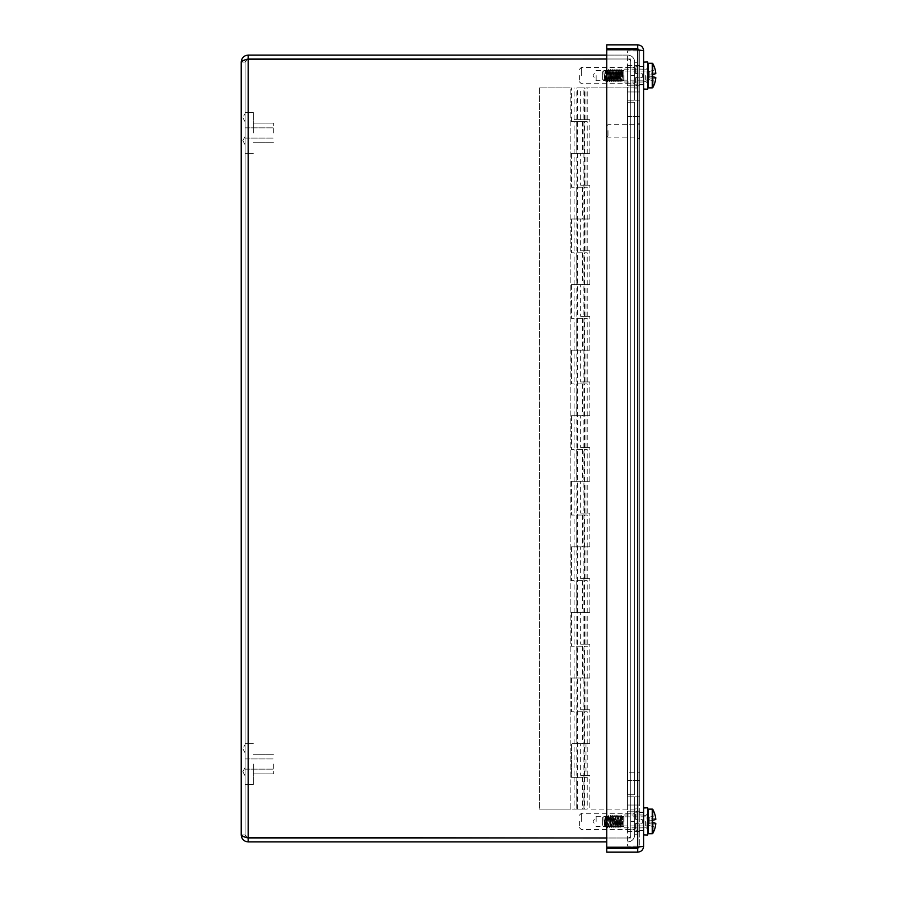 <?xml version="1.0" encoding="UTF-8"?>
<svg xmlns="http://www.w3.org/2000/svg" width="897" height="897" viewBox="0 0 897 897"><rect width="100%" height="100%" fill="white"/><g stroke="black" fill="none" stroke-linecap="round" stroke-linejoin="round"><path stroke-width="0.67" stroke-dasharray="4.49 3.36" d="M630.759 821.417L630.759 796.828L634.639 796.828L634.639 829.837L634.639 812.985L634.639 829.837L634.639 821.417L630.759 821.417L630.759 796.828L634.639 796.828L630.759 796.828L634.639 796.828L634.639 834.961A6.941 6.941 0 0 1 627.687 841.902A6.941 6.941 0 0 0 634.639 834.961L634.639 796.828L634.639 821.417L630.759 821.417M630.759 75.617L630.759 84.038L630.759 75.617M634.639 75.617L634.639 84.038L634.639 75.617M634.639 102.224L634.639 794.776L627.676 794.776L634.639 794.776L630.759 794.776L630.759 102.224L630.759 794.776L627.676 794.787L634.639 794.776L634.639 102.224L634.639 794.776L634.639 102.224L627.676 102.213L634.639 102.224M606.742 59.011L630.759 59.011L630.759 794.776L627.676 794.787L630.759 794.787L630.759 837.989L606.742 837.989M630.759 794.787L630.759 102.224L627.676 102.224L627.687 794.776L627.687 102.224L627.687 794.776L627.687 102.224L630.759 102.213L630.759 59.011L630.759 102.213L630.759 59.011L248.166 59.011L630.759 59.011L248.166 59.011L248.166 837.989L630.759 837.989L630.759 794.787L634.639 794.776L630.759 794.787M241.226 62.039L246.44 59.494L245.094 62.039L241.226 62.039L241.226 834.961L245.094 834.961L245.094 62.039L245.094 834.961L248.166 837.989L630.759 837.989L248.166 837.989L248.166 59.011L245.094 62.039L241.226 62.039C241.652 57.823 243.962 55.513 248.166 55.098L627.687 55.098A6.941 6.941 0 0 1 634.639 62.039L634.639 100.172L630.759 100.172L630.759 75.583L630.759 100.172L634.639 100.172L634.639 62.039A6.941 6.941 0 0 0 627.687 55.098L606.742 55.098M634.639 75.583L630.759 75.583L634.639 75.583L634.639 83.713L634.639 67.454L634.639 88.893L634.639 75.583M630.759 100.172L634.639 100.172L630.759 100.172L630.759 62.039A3.072 3.072 0 0 0 627.687 58.967A3.072 3.072 0 0 1 630.759 62.039L630.759 100.172M630.759 796.828L630.759 834.961A3.072 3.072 0 0 1 627.687 838.033A3.072 3.072 0 0 0 630.759 834.961L630.759 796.828M606.742 838.033L248.166 838.033L245.094 834.961L248.166 837.989L248.166 59.011L245.094 62.039L248.166 58.967L606.742 58.967M248.166 58.967L248.166 55.098M606.742 841.902L248.166 841.902C243.962 841.487 241.641 839.177 241.226 834.961L246.462 837.506L245.094 834.961L241.226 834.961M248.166 838.033L248.166 841.902M245.094 137.039L245.094 144.742L245.094 137.039M245.094 117.642L245.094 121.779L245.094 117.642M245.094 132.958L245.094 112.461L245.094 132.958M273.753 132.958L273.753 123.124L273.753 132.958M253.29 132.958L253.29 112.461L253.29 132.958M245.094 144.193L245.094 136.479L245.094 144.193M245.094 768.124L245.094 775.827L245.094 768.124M245.094 748.737L245.094 744.6L245.094 748.737M245.094 764.042L245.094 784.539L245.094 764.042M273.753 764.042L273.753 773.876L273.753 764.042M253.29 764.042L253.29 784.539L253.29 764.042M245.094 775.277L245.094 767.563L245.094 775.277M580.662 153.443L589.845 153.443L576.849 153.443L584.474 153.443L576.849 153.443L580.662 153.443L580.662 185.242L589.845 185.242L580.662 185.242M585.999 119.682L574.102 119.682L589.845 119.682L585.999 119.682L585.999 87.884L637.711 87.884L585.999 87.884M580.662 119.682L584.474 119.682L576.849 119.682L580.662 119.682L580.662 87.884L584.474 87.884L580.662 87.884M589.845 153.443L589.845 119.682L589.845 153.443M580.662 219.014L589.845 219.014L576.849 219.014L584.474 219.014L576.849 219.014L580.662 219.014L580.662 250.812L589.845 250.812L580.662 250.812M589.845 219.014L589.845 185.242L589.845 219.014M580.662 284.584L589.845 284.584L576.849 284.584L584.474 284.584L576.849 284.584L580.662 284.584L580.662 316.383L589.845 316.383L580.662 316.383M589.845 284.584L589.845 250.812L589.845 284.584M580.662 350.144L589.845 350.144L576.849 350.144L584.474 350.144L576.849 350.144L580.662 350.144L580.662 381.954L589.845 381.954L580.662 381.954M589.845 350.144L589.845 316.383L589.845 350.144M580.662 415.715L589.845 415.715L576.849 415.715L584.474 415.715L576.849 415.715L580.662 415.715L580.662 447.513L589.845 447.513L580.662 447.513M589.845 415.715L589.845 381.954L589.845 415.715M580.662 481.285L589.845 481.285L576.849 481.285L584.474 481.285L576.849 481.285L580.662 481.285L580.662 513.084L589.845 513.084L580.662 513.084M589.845 481.285L589.845 447.513L589.845 481.285M580.662 546.856L589.845 546.856L576.849 546.856L584.474 546.856L576.849 546.856L580.662 546.856L580.662 578.655L589.845 578.655L580.662 578.655M589.845 546.856L589.845 513.084L589.845 546.856M580.662 612.416L589.845 612.416L576.849 612.416L584.474 612.416L576.849 612.416L580.662 612.416L580.662 644.214L589.845 644.214L580.662 644.214M589.845 612.416L589.845 578.655L589.845 612.416M580.662 677.986L589.845 677.986L576.849 677.986L584.474 677.986L576.849 677.986L580.662 677.986L580.662 709.785L589.845 709.785L580.662 709.785M589.845 677.986L589.845 644.214L589.845 677.986M580.662 743.557L589.845 743.557L576.849 743.557L584.474 743.557L576.849 743.557L580.662 743.557L580.662 775.356L589.845 775.356L589.845 809.116L637.711 809.116L637.711 87.884L637.711 809.116L589.845 809.116L589.845 775.356L585.999 775.356L585.999 743.557M589.845 743.557L589.845 709.785L589.845 743.557M585.999 775.356L580.662 775.356M585.999 709.785L585.999 677.986M585.999 644.214L585.999 612.416M585.999 578.655L585.999 546.856M585.999 513.084L585.999 481.285M585.999 447.513L585.999 415.715M585.999 381.954L585.999 350.144M585.999 316.383L585.999 284.584M585.999 250.812L585.999 219.014M585.999 185.242L585.999 153.443M577.399 87.884L583.936 87.884L577.388 87.884L577.388 809.116L583.936 809.116L577.399 809.116M571.479 121.644L571.479 87.884L571.479 121.644L587.221 121.644L571.479 121.644M580.662 121.644L576.849 121.644L580.662 121.644M571.479 153.443L587.221 153.443L571.479 153.443L571.479 187.215L587.221 187.215L571.479 187.215L571.479 153.443M580.662 187.215L576.849 187.215L580.662 187.215M571.479 219.014L587.221 219.014L571.479 219.014L571.479 252.786L587.221 252.786L571.479 252.786L571.479 219.014M580.662 252.786L576.849 252.786L580.662 252.786M571.479 284.584L587.221 284.584L571.479 284.584L571.479 318.345L587.221 318.345L571.479 318.345L571.479 284.584M580.662 318.345L576.849 318.345L580.662 318.345M571.479 350.144L587.221 350.144L571.479 350.144L571.479 383.916L587.221 383.916L571.479 383.916L571.479 350.144M580.662 383.916L576.849 383.916L580.662 383.916M571.479 415.715L587.221 415.715L571.479 415.715L571.479 449.487L587.221 449.487L571.479 449.487L571.479 415.715M580.662 449.487L576.849 449.487L580.662 449.487M571.479 481.285L587.221 481.285L571.479 481.285L571.479 515.046L587.221 515.046L571.479 515.046L571.479 481.285M580.662 515.046L576.849 515.046L580.662 515.046M571.479 546.856L587.221 546.856L571.479 546.856L571.479 580.617L587.221 580.617L571.479 580.617L571.479 546.856M580.662 580.617L576.849 580.617L580.662 580.617M571.479 612.416L587.221 612.416L571.479 612.416L571.479 646.188L587.221 646.188L571.479 646.188L571.479 612.416M580.662 646.188L576.849 646.188L580.662 646.188M571.479 677.986L587.221 677.986L571.479 677.986L571.479 711.758L587.221 711.758L571.479 711.758L571.479 677.986M580.662 711.758L576.849 711.758L580.662 711.758M570.167 87.884L539.355 87.884L570.167 87.884L570.167 809.116L587.221 809.116L539.355 809.116L570.167 809.116L570.167 87.884M576.749 777.318L587.221 777.318L571.479 777.318L571.479 743.557L587.221 743.557L571.479 743.557L571.479 777.318L576.749 777.318L576.749 809.116M576.749 711.758L576.749 743.557M576.749 646.188L576.749 677.986M576.749 580.617L576.749 612.416M576.749 515.046L576.749 546.856M576.749 449.487L576.749 481.285M576.749 383.916L576.749 415.715M576.749 318.345L576.749 350.144M576.749 252.786L576.749 284.584M576.749 187.215L576.749 219.014M576.749 121.644L576.749 153.443M580.662 777.318L576.849 777.318L580.662 777.318M580.662 809.116L576.849 809.116L580.662 809.116M539.355 87.884L539.355 809.116L539.355 87.884M637.711 48.718L639.752 50.77L639.752 846.23L639.752 50.77L637.711 49.772L606.742 49.772L606.742 847.228L637.711 847.228L639.752 846.23L637.711 847.228L643.62 846.23L643.62 50.77L637.711 49.772L606.742 49.772L637.711 49.772L639.752 50.77L643.62 50.77C643.272 47.182 641.299 45.209 637.711 44.85L637.711 48.718L606.742 48.718L606.742 44.85L637.711 44.85M606.742 852.15L637.711 852.15C641.299 851.791 643.272 849.818 643.62 846.23L639.752 846.23L637.711 848.282L606.742 848.282L606.742 852.15M637.711 847.228L606.742 847.228L606.742 49.772L606.742 847.228L637.711 847.228L637.711 49.772M639.595 49.974L639.752 50.77L643.62 50.77M639.595 847.026L639.752 846.23L639.595 847.026L639.752 846.23L643.62 846.23M637.711 848.282L637.711 852.15M639.752 75.583L639.752 84.8L639.752 75.583M643.62 75.583L643.62 89.05L643.62 75.583M639.752 821.417L639.752 812.2L639.752 821.417M643.62 821.417L643.62 807.95L643.62 821.417M627.463 65.335L639.752 65.335L639.752 85.832L639.752 65.335L639.752 85.832L639.752 65.335L627.463 65.335L627.463 85.832L627.463 65.335M627.463 780.435L639.752 780.435L639.752 805.024L639.752 50.994L639.752 780.435L627.463 780.435L627.463 50.994L639.752 50.994L627.463 50.994L627.463 124.761L639.752 124.761L627.463 124.761L627.463 100.172L639.752 100.172L627.463 100.172L627.463 805.024L639.752 805.024L627.463 805.024L627.463 780.435M627.463 831.665L639.752 831.665L639.752 811.168L639.752 831.665L639.752 811.168L639.752 831.665L627.463 831.665L627.463 811.168L627.463 831.665M627.463 116.565L639.752 116.565L639.752 91.976L639.752 846.006L639.752 116.565L627.463 116.565L627.463 846.006L639.752 846.006L627.463 846.006L627.463 772.239L639.752 772.239L627.463 772.239L627.463 796.828L639.752 796.828L627.463 796.828L627.463 91.976L639.752 91.976L627.463 91.976L627.463 116.565M607.998 130.581L607.998 137.14L607.998 130.581M606.977 130.637L606.977 136.109L606.977 130.637M637.464 130.581L637.464 137.14L637.464 130.581M637.464 130.502L637.464 138.575L637.464 130.502M639.752 130.502L639.752 138.575L639.752 130.502M596.146 821.417L596.146 816.304L596.146 821.417M624.009 821.417L624.009 814.992L624.009 821.417M637.128 821.417L637.128 834.726L637.128 821.417M581.323 821.417L581.323 813.287L581.323 821.417M579.361 821.417L579.361 827.583L579.361 821.417M634.639 821.417L634.639 834.726L634.639 821.417M606.72 825.935L605.912 826.765L605.24 816.124L604.488 826.26L603.973 819.376L604.668 825.946L605.654 816.853L606.686 825.969L607.706 816.864L608.727 825.969L609.758 816.853L610.779 825.98L611.799 816.853L612.83 825.969L613.851 816.864L614.882 825.969L615.903 816.853L616.923 825.98L617.955 816.842L618.975 825.98L619.995 816.864L621.06 825.935L622.047 816.864L622.989 826.115L621.531 819.477C621.049 806.65 620.578 826.227 620.096 827.572L619.098 815.283L618.055 827.583L617.024 815.238L616.004 827.583L614.972 815.25L613.952 827.572L612.954 815.283L611.933 827.55L610.879 815.25L609.882 827.561L608.861 815.272L607.841 827.55L606.742 815.306L606.002 827.146L602.649 825.206L602.649 817.616L602.649 825.206M603.973 819.376L605.15 826.653L606.742 815.25L607.729 827.572L608.749 815.25L609.781 827.583L610.801 815.25L611.832 827.572L612.853 815.261L613.873 827.572L614.905 815.25L615.925 827.583L616.945 815.25L617.977 827.572L618.997 815.261L620.018 827.572C620.522 825.419 621.027 805.932 621.531 820.867L621.901 827.18L622.518 816.236L623.135 825.902L621.868 827.247L621.105 825.946L622.17 816.853L623.112 825.935M603.973 818.008L605.15 826.653M621.531 819.477L621.049 815.25L621.531 819.477M621.06 825.935L620.018 827.583M615.903 816.853L617.046 825.98L618.033 816.898L619.076 815.25L620.04 816.898M612.853 815.25L613.896 816.898M604.713 825.935L605.744 816.898L606.809 825.98L607.796 816.887L608.828 815.25L609.792 816.887M607.706 816.853L606.776 815.261L605.778 816.864M609.882 827.561L610.902 825.98L611.922 816.864L612.909 825.935L613.974 816.853L614.994 825.98L616.026 816.853M618.078 827.55L619.098 825.98L620.119 816.853L621.105 825.946M622.047 816.864L621.161 815.283M647.724 816.203L647.724 826.63L647.724 816.203A0.65 0.65 0 0 1 647.062 816.853L623.135 816.853L623.135 825.98L623.135 816.853L622.518 816.236M607.807 827.583L606.764 825.935M618.033 816.898L619.098 825.969M609.758 816.853L610.902 825.969M607.83 816.853L608.85 825.98L609.882 816.853M647.724 826.63L647.062 825.98L647.062 816.853L647.062 825.98L623.067 825.98M647.724 809.778L647.724 833.055L647.724 809.778M652.814 809.453L652.814 833.369M655.236 827.169L655.214 827.157A24.567 24.477 90 0 0 655.752 824.063A24.578 17.312 7.1 0 0 655.774 823.345L652.635 822.504L652.635 820.329L655.774 819.488A24.578 17.312 172.9 0 0 655.752 818.77A24.567 24.477 90 0 0 655.214 815.676L655.236 815.665M652.814 820.284L655.774 819.488L652.635 820.329L652.635 822.504L655.774 823.345L652.814 822.549M655.752 818.77L649.226 819.006L649.226 820.856L652.635 820.553L649.226 820.856L649.226 817.268L649.226 819.006L655.752 818.77M649.226 817.268L655.214 815.676L649.226 817.268M655.752 824.063L649.226 823.827L649.226 825.554L655.214 827.157L649.226 825.554L649.226 821.977L649.226 823.827L655.752 824.063M652.635 822.28L649.226 821.977L652.635 822.28L649.226 821.977L649.226 820.856L649.226 821.977L652.635 822.28M652.635 820.553L649.226 820.856L652.635 820.553M620.085 816.887L621.049 815.25M642.308 823.222L642.308 819.611L642.308 823.222L642.308 821.417L642.308 823.222L635.603 823.457L642.308 823.222M642.308 819.611L642.308 821.417L642.308 819.611L635.603 819.376L642.308 819.611M637.397 819.443L637.397 810.978L637.397 819.443M637.072 819.432L637.072 810.978L637.072 819.432M635.603 819.376L635.603 812.895L635.603 819.376M635.603 823.457L635.603 829.938L635.603 823.457M647.724 835.017L647.724 807.805M645.672 821.417L645.672 827.157L645.672 821.417M637.072 823.401L637.072 831.855L637.072 823.401M637.397 823.39L637.397 831.855L637.397 823.39M596.146 75.583L596.146 80.696L596.146 75.583M624.009 75.583L624.009 82.008L624.009 75.583M637.128 75.583L637.128 88.893L637.128 75.583M581.323 75.583L581.323 67.454L581.323 75.583M579.361 75.583L579.361 81.75L579.361 75.583M606.002 81.324L602.649 79.385L602.649 71.794L602.649 79.385M606.002 81.313L605.24 70.291L604.488 80.427L603.973 72.186L605.15 80.82L606.742 69.473L606.002 81.313L607.706 71.031L608.727 80.136L609.758 71.02L610.779 80.158L611.799 71.02L612.83 80.147L613.851 71.031L614.916 80.102L615.903 71.02L616.923 80.147L617.955 71.02L618.975 80.147L620.04 71.065L621.027 80.136L622.092 71.065L621.049 69.417L621.879 81.414L622.675 71.782L622.989 80.281L621.161 69.45M603.973 73.543L605.15 80.82M621.531 73.644C621.049 60.817 620.578 80.405 620.096 81.739L619.076 69.428L617.988 81.638L617.013 69.417L616.037 81.717L614.972 69.428L613.952 81.739L612.931 69.428L611.9 81.75L610.879 69.417L609.859 81.762L608.828 69.417L607.807 81.739L606.742 69.417L607.729 81.75L608.749 69.417L609.747 81.739L610.801 69.417L611.799 81.717L612.853 69.428L613.873 81.739L614.905 69.417L615.925 81.762L616.945 69.417L617.943 81.717L618.997 69.428L620.018 81.739C620.522 79.586 621.027 60.11 621.531 75.045L621.531 73.644M607.751 71.065L606.742 69.417M603.973 72.186L604.713 80.102L605.699 71.054L606.686 80.136M622.17 71.02L623.135 80.068L621.868 81.414L621.105 80.113L622.17 71.02L623.112 80.113M647.724 70.37L647.724 80.797L647.724 70.37A0.65 0.65 0 0 1 647.062 71.02L623.135 71.02L623.135 80.147L623.135 71.02L622.518 70.415L622.137 71.054M608.771 80.102L607.729 81.75L606.764 80.113L607.83 71.02L608.85 80.158L609.837 71.054L610.902 80.136L611.922 71.031L612.954 80.136L613.974 71.02L614.994 80.158L615.981 71.054L617.046 80.147L618.078 71.031L619.098 80.136L620.119 71.02L621.105 80.113M612.864 80.113L611.832 81.75L610.857 80.102M616.968 80.113L615.925 81.75L614.961 80.125M621.06 80.102L620.018 81.75L619.053 80.102M617.058 69.439L618.078 71.02M605.654 71.02L606.764 80.113M647.724 80.797L647.062 80.147L647.062 71.02L647.062 80.147L623.067 80.147M647.724 63.945L647.724 87.222L647.724 63.945M652.814 63.631L652.814 87.547M655.236 81.335L655.214 81.324A24.567 24.477 90 0 0 655.752 78.23A24.578 17.312 7.1 0 0 655.774 77.512L652.635 76.671L652.635 74.496L655.774 73.655A24.578 17.312 172.9 0 0 655.752 72.937A24.567 24.477 90 0 0 655.214 69.843L655.236 69.831M652.814 74.451L655.774 73.655L652.635 74.496L652.635 76.671L655.774 77.512L652.814 76.716M655.752 72.937L649.226 73.173L649.226 75.023L652.635 74.72L649.226 75.023L649.226 71.446L649.226 73.173L655.752 72.937M649.226 71.446L655.214 69.843L649.226 71.446M655.752 78.23L649.226 77.994L649.226 79.732L655.214 81.324L649.226 79.732L649.226 76.144L649.226 77.994L655.752 78.23M652.635 76.447L649.226 76.144L652.635 76.447L649.226 76.144L649.226 75.023L649.226 76.144L652.635 76.447M652.635 74.72L649.226 75.023L652.635 74.72M604.488 80.427L605.778 71.031M605.744 71.065L606.686 69.461M620.085 71.065L621.049 69.428M642.308 77.389L642.308 73.778L642.308 77.389L642.308 75.583L642.308 77.389L635.603 77.624L642.308 77.389M642.308 73.778L642.308 75.583L642.308 73.778L635.603 73.543L642.308 73.778M637.397 73.61L637.397 65.145L637.397 73.61M637.072 73.599L637.072 65.145L637.072 73.599M635.603 73.543L635.603 67.062L635.603 73.543M635.603 77.624L635.603 84.105L635.603 77.624M647.724 89.195L647.724 61.983M645.672 75.583L645.672 81.324L645.672 75.583M637.072 77.568L637.072 86.022L637.072 77.568M637.397 77.557L637.397 86.022L637.397 77.557M582.523 777.318L582.523 809.116M582.523 711.758L582.523 743.557M582.523 646.188L582.523 677.986M582.523 580.617L582.523 612.416M582.523 515.046L582.523 546.856M582.523 449.487L582.523 481.285M582.523 383.916L582.523 415.715M582.523 318.345L582.523 350.144M582.523 252.786L582.523 284.584M582.523 187.215L582.523 219.014M582.523 121.644L582.523 153.443M637.98 130.48L637.98 139.102L637.98 130.48M639.236 130.48L639.236 139.102L639.236 130.48M648.374 809.116L648.374 833.705M652.242 833.705L652.242 809.116M648.374 63.295L648.374 87.884M652.242 87.884L652.242 63.295M634.639 812.985L630.759 812.985L634.639 812.985M634.639 829.837L630.759 829.837L634.639 829.837M634.639 67.197L630.759 67.197L634.639 67.197M634.639 84.038L630.759 84.038L634.639 84.038M245.094 136.479L242.829 140.616L245.094 144.742L242.829 140.616L245.094 136.479L242.829 140.616L245.094 144.742L242.829 140.616L245.094 136.479M245.094 121.779L242.829 117.642L245.094 113.515L242.829 117.642L245.094 121.779M245.094 138.071L273.753 138.071L245.094 138.071M245.094 127.845L273.753 127.845L245.094 127.845M253.29 142.791L273.753 142.791L253.29 142.791M253.29 123.124L273.753 123.124L253.29 123.124M245.094 153.443L253.29 153.443L245.094 153.443M245.094 112.461L253.29 112.461L245.094 112.461M245.094 767.563L242.829 771.7L245.094 775.827L242.829 771.7L245.094 767.563L242.829 771.7L245.094 775.827L242.829 771.7L245.094 767.563M245.094 752.863L242.829 748.737L245.094 744.6L242.829 748.737L245.094 752.863M245.094 769.155L273.753 769.155L245.094 769.155M245.094 758.929L273.753 758.929L245.094 758.929M253.29 773.876L273.753 773.876L253.29 773.876M253.29 754.209L273.753 754.209L253.29 754.209M245.094 784.539L253.29 784.539L245.094 784.539M245.094 743.557L253.29 743.557L245.094 743.557M587.221 775.356L587.221 711.758M574.102 775.356L574.102 711.758M587.221 709.785L587.221 646.188M574.102 709.785L574.102 646.188M587.221 644.214L587.221 580.617M574.102 644.214L574.102 580.617M587.221 578.655L587.221 515.046M574.102 578.655L574.102 515.046M587.221 513.084L587.221 449.487M574.102 513.084L574.102 449.487M587.221 447.513L587.221 383.916M574.102 447.513L574.102 383.916M587.221 381.954L587.221 318.345M574.102 381.954L574.102 318.345M587.221 316.383L587.221 252.786M574.102 316.383L574.102 252.786M587.221 250.812L587.221 187.215M574.102 250.812L574.102 187.215M587.221 119.682L587.221 87.884M574.102 119.682L574.102 87.884M587.221 185.242L587.221 121.644M574.102 185.242L574.102 121.644M584.474 775.356L584.474 711.758M576.849 775.356L576.849 711.758M584.474 709.785L584.474 646.188M576.849 709.785L576.849 646.188M584.474 644.214L584.474 580.617M576.849 644.214L576.849 580.617M584.474 578.655L584.474 515.046M576.849 578.655L576.849 515.046M584.474 513.084L584.474 449.487M576.849 513.084L576.849 449.487M584.474 447.513L584.474 383.916M576.849 447.513L576.849 383.916M584.474 381.954L584.474 318.345M576.849 381.954L576.849 318.345M584.474 316.383L584.474 252.786M576.849 316.383L576.849 252.786M584.474 250.812L584.474 187.215M576.849 250.812L576.849 187.215M584.474 185.242L584.474 121.644M576.849 185.242L576.849 121.644M584.474 119.682L584.474 87.884M576.849 119.682L576.849 87.884M583.936 809.116L583.936 87.884M574.102 777.318L574.102 809.116M587.221 777.318L587.221 809.116M576.849 777.318L576.849 809.116M584.474 777.318L584.474 809.116M643.62 66.367L639.752 66.367M643.62 84.8L639.752 84.8M643.62 812.2L639.752 812.2M643.62 830.633L639.752 830.633M627.463 85.832L639.752 85.832L627.463 85.832M627.463 811.168L639.752 811.168L627.463 811.168M606.977 136.109L607.998 137.14L637.464 137.14M606.977 125.703L607.998 124.683L637.464 124.683M639.752 123.237L637.464 123.237M639.752 138.575L637.464 138.575M624.009 816.304L596.146 816.304L593.074 821.417L596.146 826.529L624.009 826.529M624.009 827.841L637.128 827.841M624.009 814.992L637.128 814.992M579.361 827.583L581.323 829.546L634.639 829.546M579.361 815.25L581.323 813.287L634.639 813.287M637.128 808.107L634.639 808.107M637.128 834.726L634.639 834.726M602.649 817.616L605.24 816.124M617.058 815.272L617.988 816.875M616.026 827.561L616.968 825.946M615.006 815.283L615.947 816.887L616.923 815.272M613.985 827.539L614.916 825.935M611.933 827.55L612.864 825.935M610.902 815.272L611.844 816.887L612.819 815.283M607.841 827.55L608.771 825.935M605.262 816.135L605.699 816.887M614.972 815.25L613.94 816.887M608.727 825.98L609.747 827.561M622.507 816.248L622.137 816.875M619.053 825.935L619.995 827.539M617.001 825.935L617.943 827.55M614.961 825.946L615.903 827.561M612.909 825.935L613.851 827.55M610.857 825.935L611.799 827.55M609.837 816.887L610.767 815.272M635.603 812.895L637.397 810.978M643.62 815.025L635.603 814.88M643.62 827.808L635.603 827.953M643.62 827.157L645.672 827.157L647.724 829.198M643.62 815.676L645.672 815.676L647.724 813.624M635.603 829.938L637.397 831.855M643.62 812.402L637.397 812.29M643.62 830.431L637.397 830.544M624.009 70.471L596.146 70.471L593.074 75.583L596.146 80.696L624.009 80.696M624.009 82.008L637.128 82.008M624.009 69.159L637.128 69.159M579.361 81.75L581.323 83.713L634.639 83.713M579.361 69.417L581.323 67.454L634.639 67.454M637.128 62.274L634.639 62.274M637.128 88.893L634.639 88.893M602.649 71.794L605.24 70.291L605.699 71.054M619.098 69.45L620.04 71.065M618.078 81.728L619.008 80.113M615.006 69.45L615.947 71.065M613.985 81.717L614.916 80.102M612.954 69.461L613.896 71.065M610.902 69.439L611.844 71.054M609.882 81.739L610.812 80.125M608.861 69.439L609.792 71.054M617.001 80.113L617.943 81.717M618.033 71.065L618.964 69.461M615.981 71.054L616.923 69.439M612.909 80.102L613.851 81.717M613.94 71.054L614.871 69.45M611.889 71.065L612.819 69.461M608.816 80.125L609.747 81.739M609.837 71.054L610.767 69.439M607.796 71.054L608.727 69.439M635.603 67.062L637.397 65.145M643.62 69.192L635.603 69.047M643.62 81.975L635.603 82.12M643.62 81.324L645.672 81.324L647.724 83.376M643.62 69.843L645.672 69.843L647.724 67.802M635.603 84.105L637.397 86.022M643.62 66.569L637.397 66.456M643.62 84.598L637.397 84.71"/><path stroke-width="1.35" d="M606.742 55.098L248.166 55.098C243.962 55.513 241.652 57.823 241.226 62.039C241.641 61.03 243.962 60.021 248.166 59.011L606.742 59.011M606.742 837.989L248.166 837.989C243.962 836.979 241.641 835.97 241.226 834.961C241.641 839.177 243.962 841.487 248.166 841.902L606.742 841.902M606.742 838.033L246.462 837.506L248.166 837.989L248.166 59.011L246.44 59.494L606.742 58.967M248.166 838.033L248.166 841.902M248.166 58.967L248.166 55.098M241.226 834.961L241.226 62.039M639.752 846.23L637.711 848.282L606.742 848.282L606.742 852.15L637.711 852.15C641.299 851.791 643.272 849.818 643.62 846.23L637.711 847.228L606.742 847.228L606.742 49.772L637.711 49.772L643.62 50.77L643.62 846.23M639.752 50.77L637.711 48.718L606.742 48.718L606.742 44.85L637.711 44.85C641.299 45.209 643.272 47.182 643.62 50.77M637.711 48.718L637.711 44.85M637.711 848.282L637.711 852.15M647.724 809.778L648.374 809.116L648.374 833.705A0.65 0.65 0 0 1 647.724 833.055M648.374 809.116L652.242 809.116A0.65 0.65 0 0 1 652.814 809.453L652.635 822.504L655.774 823.345A24.578 17.312 7.1 0 1 655.752 824.063A24.567 24.477 90 0 1 655.214 827.157L655.236 827.169A24.589 24.589 0 0 1 652.814 833.369L652.814 822.549M652.814 809.453A24.589 24.589 0 0 1 655.236 815.676L655.214 815.676A24.567 24.477 90 0 1 655.752 818.77A24.578 17.312 172.9 0 1 655.774 819.488L652.814 820.284M643.62 807.95L647.724 807.805L647.724 835.017L643.62 834.883M647.724 63.945L648.374 63.295L648.374 87.884A0.65 0.65 0 0 1 647.724 87.222M648.374 63.295L652.242 63.295A0.65 0.65 0 0 1 652.814 63.631L652.635 76.671L655.774 77.512A24.578 17.312 7.1 0 1 655.752 78.23A24.567 24.477 90 0 1 655.214 81.324L655.236 81.335A24.589 24.589 0 0 1 652.814 87.547L652.814 76.716M652.814 63.631A24.589 24.589 0 0 1 655.236 69.843L655.214 69.843A24.567 24.477 90 0 1 655.752 72.937A24.578 17.312 172.9 0 1 655.774 73.655L652.814 74.451M643.62 62.117L647.724 61.983L647.724 89.195L643.62 89.05M637.711 847.228L637.711 49.772M652.242 809.116L652.242 833.705L652.814 833.369M652.242 63.295L652.242 87.884L652.814 87.547M647.062 825.98L647.724 826.63M648.374 833.705L652.242 833.705M648.374 87.884L652.242 87.884"/></g></svg>
